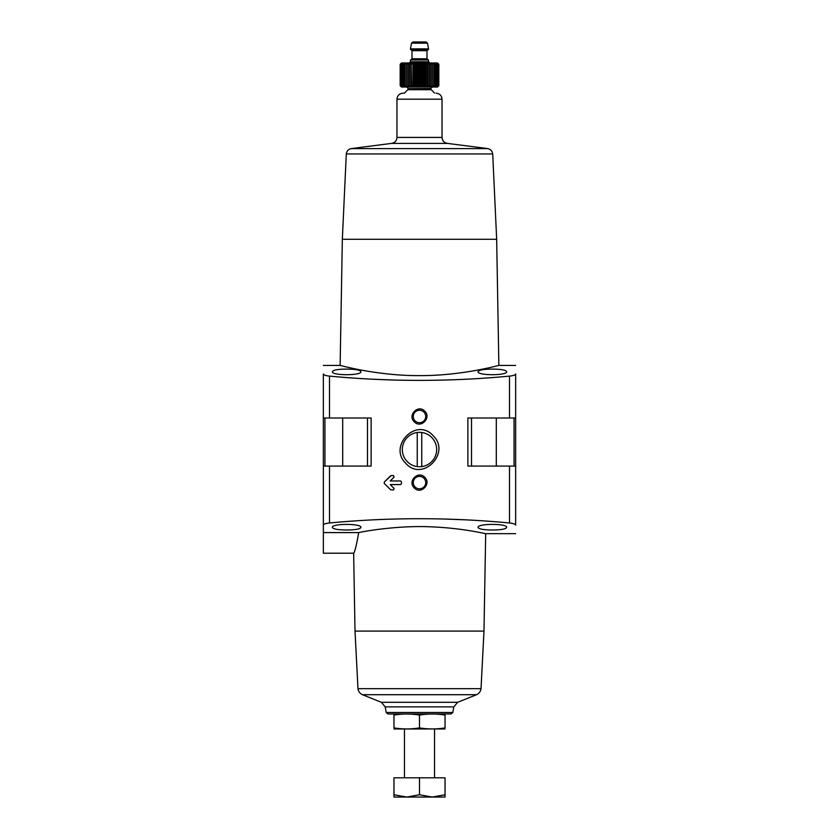 <?xml version="1.0" encoding="UTF-8"?>
<svg xmlns="http://www.w3.org/2000/svg" width="839" height="839" viewBox="0 0 839 839"><rect width="100%" height="100%" fill="white"/><g stroke="black" fill="none" stroke-linecap="round" stroke-linejoin="round"><path stroke-width="1.26" d="M465.016 519.813L442.394 518.953M373.984 379.28L396.606 380.14M400.57 480.967L401.472 481.869L401.472 483.673L400.57 484.575L390.219 484.575L394.089 488.445L393.46 489.986L390.565 489.714L384.252 483.411L384.252 482.131L391.194 475.556L393.46 475.556L394.089 477.097L390.219 480.967L400.57 480.967M424.775 477.328C418.304 470.102 407.198 481.376 414.225 487.879C420.675 495.083 431.812 483.841 424.775 477.328M358.725 532.587C356.418 545.455 354.719 552.335 353.649 553.216C354.729 552.324 356.418 545.455 358.725 532.587C370.293 530.08 402.94 525.245 432.914 526.923C463.013 528.234 486.221 533.908 485.687 533.677C486.169 533.898 462.96 528.224 432.903 526.923C402.961 525.245 370.251 530.091 358.725 532.587L323.351 532.587L323.351 525.141C323.529 524.144 325.584 523.421 329.486 522.98C389.485 517.296 449.494 517.296 509.514 522.98C513.416 523.421 515.461 524.134 515.649 525.141L515.649 466.075L467.879 466.075L467.879 418L509.514 418L509.514 376.113C449.515 381.797 389.506 381.797 329.486 376.113C325.584 375.673 323.539 374.96 323.351 373.953L323.351 418L329.486 418L329.486 376.113M329.486 522.98L329.486 466.075L371.121 466.075L371.121 418L329.486 418M433.228 435.787C416.417 416.574 387.828 446.369 405.772 463.296C422.52 482.498 451.204 452.787 433.228 435.787M424.775 411.215C418.304 403.999 407.198 415.274 414.225 421.765C420.675 428.981 431.812 417.738 424.775 411.215M492.367 369.097C483.652 369.17 478.891 370.02 478.094 371.646C477.066 375.715 507.658 375.725 506.641 371.646C505.844 370.02 501.082 369.17 492.367 369.097M346.633 369.097C337.918 369.17 333.156 370.02 332.359 371.646C331.342 375.715 361.924 375.725 360.906 371.646C360.109 370.02 355.348 369.17 346.633 369.097M515.649 466.075L515.649 373.953C515.471 374.96 513.416 375.673 509.514 376.113M352.841 368.384L345.857 366.811M341.693 365.804L340.141 365.416C339.166 365.07 377.036 375.893 419.72 375.62C462.373 375.809 499.792 365.07 498.869 365.416L515.649 365.416M492.367 529.996C501.082 529.923 505.844 529.073 506.641 527.458C507.658 523.379 477.076 523.379 478.094 527.458C478.891 529.073 483.652 529.923 492.367 529.996M346.633 529.996C355.348 529.923 360.109 529.073 360.906 527.458C361.934 523.379 331.342 523.379 332.359 527.458C333.156 529.073 337.918 529.923 346.633 529.996M515.649 418L509.514 418M451.036 713.968L387.964 713.968L451.036 713.968L452.819 712.479L386.181 712.479L385.195 706.889L453.805 706.889L457.664 702.285L381.336 702.285L362.417 694.702C359.879 693.475 358.4 691.472 357.98 688.672L355.012 631.096L483.988 631.096L485.687 533.677L515.649 533.677M355.012 631.096L353.649 553.216L323.351 553.216L323.351 511.559M323.351 525.141L323.351 418M329.486 466.075L323.351 466.075M340.131 365.416L342.333 239.283L496.667 239.283L498.869 365.416M342.333 239.283L346.297 153.957C346.738 151.083 348.363 149.3 351.184 148.597L391.383 143.417L447.617 143.417C444.198 142.871 442.331 140.879 442.038 137.428L396.962 137.428L396.962 99.191C397.319 95.541 399.322 93.538 402.972 93.181L404.471 93.181M431.645 437.381A17.2 17.2 0 0 1 415.053 466.159A17.2 17.2 0 0 1 404.608 440.957A17.2 17.2 0 0 1 431.645 437.381M423.894 478.209A6.209 6.209 0 0 1 417.895 488.602A6.209 6.209 0 0 1 414.12 479.499A6.209 6.209 0 0 1 423.894 478.209M423.894 412.106A6.209 6.209 0 0 1 417.895 422.499A6.209 6.209 0 0 1 414.12 413.386A6.209 6.209 0 0 1 423.894 412.106M390.565 475.828L384.252 482.131M384.252 483.411L390.565 489.714M421.755 466.599L421.755 432.505M417.245 432.505L417.245 466.599M393.963 715.069C393.963 713.674 393.963 713.674 393.963 715.069C402.468 713.674 410.984 713.674 419.5 715.069C428.016 713.674 436.532 713.674 445.037 715.069C445.037 713.674 445.037 713.674 445.037 715.069L445.037 727.895C445.037 729.29 445.037 729.29 445.037 727.895C436.532 729.29 428.016 729.29 419.5 727.895C410.984 729.29 402.468 729.29 393.963 727.895C393.963 729.29 393.963 729.29 393.963 727.895L393.963 715.069M419.5 715.069L419.5 727.895M445.037 728.955L393.963 728.955M445.037 794.764L445.037 777.816L393.963 777.816L393.963 794.764L406.726 797.05L419.5 794.764L432.274 797.05L445.037 794.764L445.037 797.05L393.963 797.05L393.963 794.764M434.529 777.816L434.529 728.997M419.5 777.816L419.5 794.764M400.172 85.725L401.199 86.721L400.276 85.725L401.399 86.721L400.591 85.725L401.797 86.721L401.115 85.725L402.395 86.721L401.839 85.725L403.171 86.721L402.762 85.725L404.125 86.721L403.863 85.725L405.258 86.721L405.132 85.725L406.537 86.721L406.569 85.725L407.964 86.721L408.142 85.725L409.516 86.721L409.831 85.725L411.183 86.721L411.634 85.725L412.935 86.721L411.634 85.725L411.183 63.282L409.831 64.288L409.516 63.282L408.142 64.288L407.964 63.282L406.569 64.288L406.537 63.282L405.132 64.288L405.258 63.282L403.863 64.288L404.125 63.282L402.762 64.288L403.171 63.282L401.839 64.288L402.395 63.282L401.115 64.288L401.797 63.282L400.591 64.288L401.399 63.282L400.276 64.288L401.199 63.282L400.172 64.288L400.172 85.725L401.472 87.025L437.528 87.025L438.828 85.725L437.801 86.721L438.724 85.725L437.601 86.721L438.409 85.725L437.203 86.721L437.885 85.725L436.605 86.721L437.161 85.725L435.829 86.721L436.238 85.725L434.875 86.721L435.137 85.725L433.742 86.721L433.868 85.725L432.463 86.721L432.431 85.725L431.036 86.721L430.858 85.725L429.484 86.721L429.169 85.725L427.817 86.721L427.366 85.725L426.065 86.721L425.478 85.725L424.24 86.721L423.517 85.725L422.363 86.721L421.524 85.725L420.454 86.721L419.5 85.725L418.546 86.721L417.476 85.725L416.637 86.721L415.483 85.725L414.76 86.721L413.522 85.725L412.935 86.721L412.935 63.282L411.634 64.288M400.172 64.288L401.472 62.988L437.528 62.988L438.828 64.288L437.801 63.282L438.724 64.288L437.601 63.282L438.409 64.288L437.203 63.282L437.885 64.288L436.605 63.282L437.161 64.288L435.829 63.282L436.238 64.288L434.875 63.282L435.137 64.288L433.742 63.282L433.868 64.288L432.463 63.282L432.431 64.288L431.036 63.282L430.858 64.288L429.484 63.282L429.169 64.288L427.817 63.282L427.366 64.288L426.065 63.282L425.478 64.288L424.24 63.282L423.517 64.288L422.363 63.282L421.524 64.288L420.454 63.282L419.5 64.288L418.546 63.282L417.476 64.288L416.637 63.282L415.483 64.288L414.76 63.282L413.522 64.288L412.935 63.282M428.519 48.861L428.519 49.459L410.481 49.459L410.481 48.861L428.519 48.861L427.512 43.188L411.488 43.188L412.966 41.95L423.255 41.95M428.519 61.782L410.481 61.782L410.481 59.978L428.519 59.978L428.519 61.782L429.715 62.988M412.966 41.95L426.034 41.95L427.512 43.188M438.828 64.288L438.828 85.725M400.276 64.288L400.276 85.725M400.591 64.288L400.591 85.725M401.115 64.288L401.115 85.725M401.839 64.288L401.839 85.725M402.762 64.288L402.762 85.725M403.863 64.288L403.863 85.725M405.132 64.288L405.132 85.725M406.537 63.282L406.537 86.721M406.569 64.288L406.569 85.725M407.964 63.282L407.964 86.721M408.142 64.288L408.142 85.725M409.516 63.282L409.516 86.721M409.831 64.288L409.831 85.725M411.183 63.282L411.183 86.721M413.522 64.288L413.522 85.725M414.76 63.282L414.76 86.721M415.483 64.288L415.483 85.725M416.637 63.282L416.637 86.721M417.476 64.288L417.476 85.725M418.546 63.282L418.546 86.721M419.5 64.288L419.5 85.725M420.454 63.282L420.454 86.721M421.524 64.288L421.524 85.725M422.363 63.282L422.363 86.721M423.517 64.288L423.517 85.725M424.24 63.282L424.24 86.721M425.478 64.288L425.478 85.725M426.065 63.282L426.065 86.721M427.366 64.288L427.366 85.725M427.817 63.282L427.817 86.721M429.169 64.288L429.169 85.725M429.484 63.282L429.484 86.721M430.858 64.288L430.858 85.725M431.036 63.282L431.036 86.721M432.431 64.288L432.431 85.725M432.463 63.282L432.463 86.721M433.868 64.288L433.868 85.725M435.137 64.288L435.137 85.725M436.238 64.288L436.238 85.725M437.161 64.288L437.161 85.725M437.885 64.288L437.885 85.725M438.409 64.288L438.409 85.725M438.724 64.288L438.724 85.725M509.514 522.98L509.514 466.075M362.417 694.702L476.583 694.702C479.121 693.475 480.6 691.472 481.02 688.672L483.988 631.096M357.98 688.672L481.02 688.672M346.297 153.957L492.703 153.957C492.262 151.083 490.637 149.3 487.816 148.597L447.617 143.417M351.184 148.597L487.816 148.597M396.962 99.191L442.038 99.191C441.681 95.541 439.678 93.538 436.028 93.181M367.482 466.075L367.482 418M342.7 466.075L342.7 418M324.955 466.075L324.955 418M471.518 466.075L471.518 418M514.045 466.075L514.045 418M496.3 466.075L496.3 418M431.204 89.71L430.764 88.651L408.236 88.651L407.796 89.71L431.204 89.71L434.529 93.035M408.236 88.651L430.764 88.525L432.274 87.025M410.785 59.978L411.991 58.772L427.009 58.772L428.215 59.978M411.991 58.772L411.991 50.665L427.009 50.665L428.215 49.459M323.351 365.416L340.141 365.416M386.181 712.479L387.964 713.968M452.819 712.479L453.805 706.889M381.336 702.285L385.195 706.889M457.664 702.285L476.583 694.702M496.667 239.283L492.703 153.957M396.962 137.428C396.669 140.879 394.802 142.871 391.383 143.417M442.038 137.428L442.038 99.191M404.471 777.816L404.471 728.997M407.796 89.71L404.471 93.035M408.236 88.525L406.726 87.025M410.481 61.782L409.285 62.988M427.009 58.772L427.009 50.665M411.991 50.665L410.785 49.459M411.488 43.188L410.481 48.861"/></g></svg>
